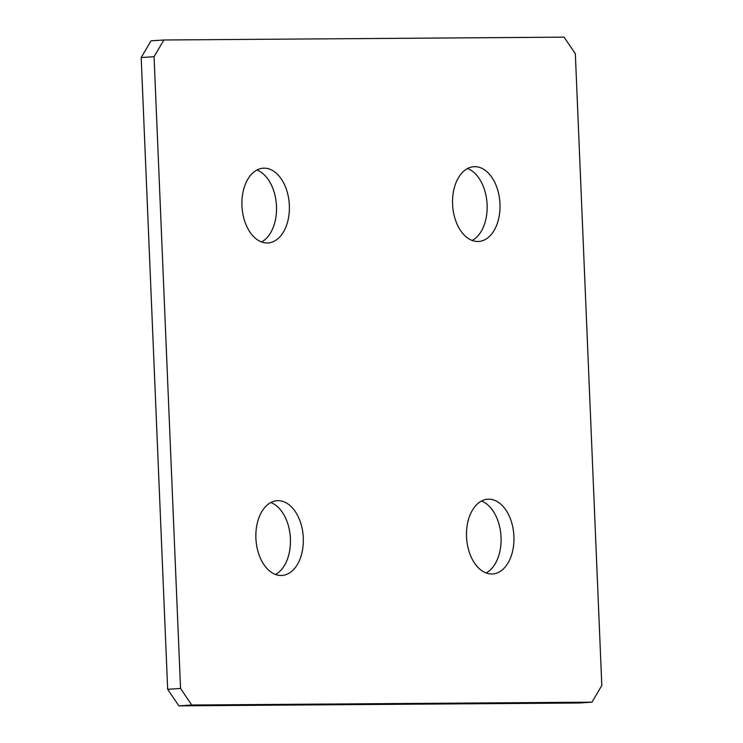 <?xml version="1.0" encoding="UTF-8"?>
<svg xmlns="http://www.w3.org/2000/svg" width="743" height="743" viewBox="0 0 743 743"><rect width="100%" height="100%" fill="white"/><g stroke="black" fill="none" stroke-linecap="round" stroke-linejoin="round"><path stroke-width="1.11" d="M281.16 575.491A37.456 23.674 86.3 0 0 282.024 575.463A37.456 23.674 86.3 0 0 303.255 537.226A37.456 23.674 86.3 0 0 278.021 500.68A37.456 23.674 86.3 0 0 277.158 500.708A37.456 23.674 86.3 0 0 255.926 538.935A37.456 23.674 86.3 0 0 281.16 575.491M275.495 574.469A37.456 23.674 86.3 0 0 290.337 537.384A37.456 23.674 86.3 0 0 270.805 502.537M267.22 242.98A37.456 23.674 86.3 0 0 268.084 242.952A37.456 23.674 86.3 0 0 289.315 204.724A37.456 23.674 86.3 0 0 264.081 168.169A37.456 23.674 86.3 0 0 263.217 168.197A37.456 23.674 86.3 0 0 241.986 206.433A37.456 23.674 86.3 0 0 267.22 242.98M261.555 241.958A37.456 23.674 86.3 0 0 276.405 204.873A37.456 23.674 86.3 0 0 256.874 170.036M491.792 573.995A37.456 23.674 86.3 0 0 492.655 573.958A37.456 23.674 86.3 0 0 513.887 535.731A37.456 23.674 86.3 0 0 488.653 499.175A37.456 23.674 86.3 0 0 487.789 499.212A37.456 23.674 86.3 0 0 466.558 537.44A37.456 23.674 86.3 0 0 491.792 573.995M486.126 572.964A37.456 23.674 86.3 0 0 500.968 535.889A37.456 23.674 86.3 0 0 481.445 501.042M477.851 241.484A37.456 23.674 86.3 0 0 478.715 241.456A37.456 23.674 86.3 0 0 499.946 203.22A37.456 23.674 86.3 0 0 474.712 166.673A37.456 23.674 86.3 0 0 473.848 166.701A37.456 23.674 86.3 0 0 452.617 204.929A37.456 23.674 86.3 0 0 477.851 241.484M472.195 240.463A37.456 23.674 86.3 0 0 487.036 203.378A37.456 23.674 86.3 0 0 467.505 168.531M564.104 37.15L163.897 39.992L154.061 56.691L180.549 688.464L191.768 705.014L591.976 702.163L601.811 685.464L575.333 53.7L564.104 37.15M154.061 56.691L141.189 57.536L151.024 40.837L163.897 39.992M141.189 57.536L167.667 689.3L180.549 688.464M191.768 705.014L178.896 705.85L579.103 703.008L591.976 702.163M178.896 705.85L167.667 689.3"/></g></svg>
